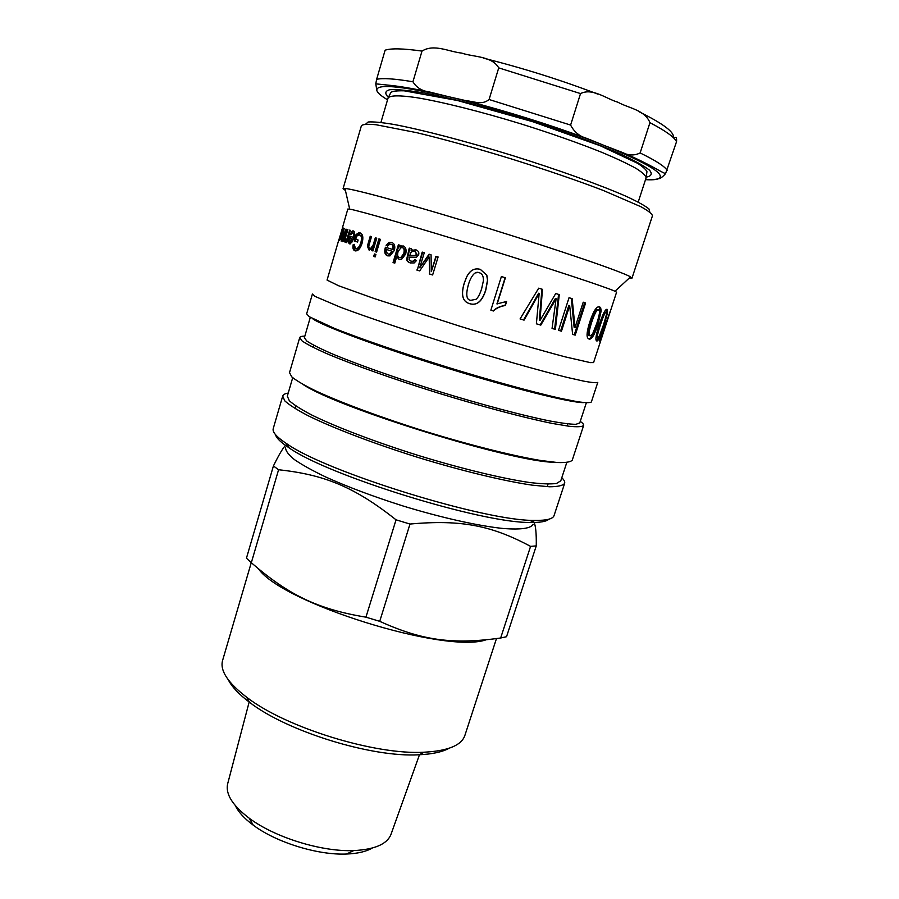 <?xml version="1.0" encoding="UTF-8"?>
<svg xmlns="http://www.w3.org/2000/svg" width="899" height="899" viewBox="0 0 899 899"><rect width="100%" height="100%" fill="white"/><g stroke="black" fill="none" stroke-linecap="round" stroke-linejoin="round"><path stroke-width="1.35" d="M342.339 228.11L347.823 209.029L349.689 209.119L344.969 188.475L343.058 188.7L345.43 190.464M339.429 238.404L338.687 240.291L339.283 238.572M342.429 228.121L339.35 238.37M350.722 242.157L352.341 241.809M353.464 239.303L349.835 238.179L350.071 242.146L352.532 239.01M354.577 234.56L352.824 232.627L350.835 234.808L350.127 234.302L352.442 230.964L353.329 230.908C354.813 231.47 354.993 233.841 353.88 238.01L350.453 243.809L349.576 243.865C348.273 243.326 348.216 240.966 349.385 236.774L349.554 236.223L353.093 237.302C353.768 234.493 353.678 232.931 352.824 232.627M350.116 238.269L350.599 236.549L353.093 237.302M350.149 243.899L349.587 241.64M352.003 232.897L353.846 231.189M350.599 236.549L349.554 236.223M350.947 234.56L350.127 234.302M354.195 244.944L353.195 244.629L354.273 244.359L355.532 248.832L357.858 249.147L360.375 246.607L359.409 246.304L360.791 242.932C361.971 238.224 361.578 235.572 359.6 234.999L356.678 236.066L355.746 239.258L358.139 239.999L357.544 242.033L355.15 241.292L355.746 239.258L358.139 239.999M360.375 246.607L361.746 243.224C362.938 238.516 362.544 235.875 360.589 235.302L359.6 234.999M355.532 250.922C354.037 250.113 353.588 248.135 354.195 245M356.689 236.055L357.027 234.92L360.679 233.133M355.532 248.832L356.892 248.843L359.409 246.304M357.027 234.92L356.015 234.605L358.375 232.987L360.139 232.908C362.881 234.088 363.533 237.516 362.095 243.18C360.802 247.349 359.061 249.877 356.881 250.776L354.97 250.799C353.116 250.147 352.52 248.09 353.195 244.629M355.15 241.292L354.139 240.977L356.015 234.605M357.544 242.033L354.139 240.977M369.882 248.248L371.714 248.529L374.13 245L376.726 238.224L372.95 250.945L373.096 249.012L372.22 248.742L369.039 250.023L367.376 246.135L370.219 236.246L371.523 236.639L369.242 244.348C368.534 246.641 368.736 247.933 369.882 248.248L370.838 248.259L373.265 244.73L375.321 237.786L376.726 238.213M369.523 250.124L368.287 246.416L371.523 236.651M376.198 238.066L375.321 237.786M371.13 236.538L370.219 236.246M372.557 250.81L371.692 250.54L372.22 248.742M372.95 250.945L371.692 250.54M375.175 256.912L374.546 256.709L375.276 254.248M374.433 253.979L375.906 254.439L375.164 256.923L373.703 256.451L374.433 253.979M374.546 256.709L373.703 256.451M379.771 239.145L378.917 238.876L380.401 239.325L376.602 252.08L375.984 251.877L379.771 239.145L380.389 239.336M375.984 251.877L375.141 251.63L378.917 238.876M376.602 252.08L375.141 251.63M399.437 257.563L401.46 257.743L404.381 253.687C405.179 250.327 404.707 248.382 402.966 247.843L400.999 247.641L398.088 251.54C397.201 255.046 397.639 257.058 399.437 257.563L400.83 257.552L403.763 253.496C404.561 250.124 404.078 248.18 402.325 247.641M394.807 263.115L393.728 262.778L399.055 245.011L399.999 245.292M399.448 259.519L396.706 256.754L394.796 263.126L393.043 262.564L398.369 244.786L399.999 245.281L399.516 246.91L403.044 245.899C405.831 247.034 406.696 249.765 405.663 254.08L401.561 259.384L399.077 259.418L396.706 256.754M399.516 246.91L403.415 246.034M399.055 245.011L398.369 244.786M393.728 262.778L393.043 262.564M476.043 299.3C478.077 297.681 479.954 294.119 481.662 288.624L483.437 280.634C483.482 276.038 482.111 273.42 479.302 272.779C475.987 271.116 472.762 273.824 469.649 280.904L468.413 284.522C465.626 294.715 466.435 299.985 470.818 300.322L476.043 299.3M478.099 272.543L476.088 272.79M486.73 275.173L487.505 280.128L485.73 289.871C482.167 301.266 476.818 305.874 469.694 303.671C462.614 301.716 460.805 294.906 464.266 283.23L466.615 277.128C469.952 270.329 474.526 267.745 480.324 269.385L486.831 275.195L487.618 280.207L485.853 289.916C482.291 301.322 476.908 305.918 469.716 303.705C462.569 301.738 460.738 294.906 464.199 283.219L466.536 277.139C469.896 270.318 474.503 267.733 480.358 269.385L486.831 275.195M506.249 301.525L505.047 305.345C499.743 306.368 495.787 308.222 493.203 310.897L490.865 310.177M505.137 277.701L496.922 303.918L506.62 301.491L505.373 305.458C500.024 306.48 496.046 308.323 493.439 310.998L490.865 310.2L501.395 276.532L505.395 277.78L497.169 304.008M501.395 276.532L505.395 277.78M555.728 293.512L558.56 294.4L554.627 329.169L552.053 328.416L556.121 298.693L540.805 325.123L536.388 323.82L539.164 293.411L524.061 320.134L520.06 318.931L538.715 288.174L541.883 289.175L539.333 320.325L539.962 320.538L555.739 293.501L559.279 294.625L555.391 329.427L552.053 328.438M539.164 293.411L538.602 293.243L523.555 319.954L520.083 318.909M556.121 298.693L555.402 298.479L540.164 324.91L536.388 323.786M558.56 294.4L559.279 294.625M539.681 316.19L540.31 316.403L539.962 320.538M541.883 289.175L542.468 289.343L540.31 316.403M538.715 288.174L542.468 289.343M540.164 324.91L540.805 325.123M554.627 329.169L555.391 329.427M583.215 302.199L584.687 302.671L574.281 334.821L572.607 334.349L569.685 305.638L561.459 331.192L558.526 330.338L569.033 297.693L571.326 298.423L574.113 327.236L575.023 327.528L583.226 302.188L585.62 302.952L575.203 335.125L572.618 334.394M569.685 305.638L568.865 305.379L560.639 330.922L558.537 330.304M584.687 302.671L585.62 302.952M571.326 298.423L572.157 298.682L575.023 327.528M569.033 297.693L572.157 298.682M560.639 330.922L561.459 331.192M574.281 334.821L575.203 335.125M599.442 335.878L603.229 325.55C605.892 317.347 606.937 313.088 606.353 312.785L606.106 312.47C605.488 311.335 603.589 315.425 600.408 324.753C597.813 332.956 596.846 337.226 597.543 337.552L599.442 335.878M606.106 312.47L605.027 312.133C604.409 311.009 602.51 315.099 599.341 324.415C596.734 332.63 595.779 336.9 596.464 337.226L597.138 337.428M606.477 309.425L606.375 312.83M598.206 337.777L596.273 340.564M607.488 313.009L603.881 325.73C600.566 336.215 598.195 341.305 596.79 341.013L596.194 340.384C595.352 338.889 596.385 333.574 599.285 324.427C602.847 313.852 605.465 308.829 607.128 309.335L607.488 313.009L606.398 312.672M600.746 337.35L601.791 337.473L616.579 292.231L614.995 291.254C606.634 287.309 549.761 268.509 483.055 247.866C416.361 227.211 358.802 210.591 349.689 209.119M599.577 340.665L600.622 341.047L599.464 341.013L610.309 311.054L601.184 337.485M601.746 337.507L600.611 340.991M592.52 334.091L596.7 323.674C599.352 315.392 600.139 310.987 599.071 310.47L598.554 310.031C597.262 308.672 594.969 312.728 591.699 322.202C589.115 330.461 588.396 334.877 589.564 335.428L590.149 335.9L592.52 334.091M598.554 310.031L597.509 309.717C596.228 308.357 593.958 312.414 590.688 321.887C588.092 330.158 587.384 334.563 588.542 335.113L590.149 335.9M599.004 306.75L600.127 310.627L597.003 323.741C593.789 333.844 590.958 338.867 588.508 338.822M601.184 310.953L598.06 324.067C594.677 334.743 591.688 339.755 589.092 339.08L587.89 338.17C586.328 336.35 586.991 330.843 589.879 321.662C593.486 310.908 596.722 305.963 599.588 306.84L600.656 307.705L601.184 310.953L600.127 310.627M431.284 271.622L436.307 256.417L438.105 256.968L432.621 274.97L429.632 274.026L429.16 257.047L419.653 270.914L417.26 270.161L422.676 252.237L424.272 252.72L419.721 267.745L429.081 254.192L431.071 254.799L431.284 271.622L435.948 256.294L438.105 256.968M419.721 267.745L429.497 254.327L431.071 254.81M422.676 252.237L424.272 252.709M417.26 270.161L422.204 252.08M419.653 270.914L416.776 270.015M429.632 274.026L429.16 257.047M432.621 274.97L429.261 273.914M414.967 251.428L417.069 254.316L415.9 255.653L409.775 255.383L415.383 255.485L416.54 254.159L414.866 251.394L412.45 251.428L411 252.473L409.775 255.383M410.54 262.991C408.022 262.014 406.977 260.643 407.393 258.89L409.832 248.304L411.214 248.72M416.215 249.944L411.101 250.428L415.844 249.81C418.361 250.765 419.294 252.405 418.653 254.743L416.439 257.283L409.27 257.103L409.056 259.732L411 261.16L413.664 261.407L415.192 259.845M409.832 248.304L411.214 248.708L411.101 250.428M407.393 258.89L406.809 258.71L409.247 248.113M411 261.16L413.135 261.249L414.709 259.609L416.54 260.485L414.203 262.924L410.18 262.89C407.494 261.901 406.37 260.519 406.809 258.71M388.154 254.057L390.245 254.305L392.784 251.45L386.592 249.54L386.48 252.169L388.154 254.057L389.525 254.08L392.065 251.226M388.042 255.957C385.615 254.855 384.941 252.226 386.031 248.057L386.222 247.483L393.414 249.697C394.032 246.753 393.47 245 391.75 244.416L389.739 244.157L387.66 246.045L386.076 245.258L389.245 242.325L391.537 242.393C394.526 243.449 395.459 246.135 394.324 250.461L389.986 255.889L387.626 255.844C384.918 254.867 384.131 252.192 385.255 247.809L385.435 247.236L392.694 249.472C393.312 246.528 392.751 244.764 391.009 244.18M387.727 245.944L386.851 245.494L390.02 242.561L391.975 242.55M393.414 249.697L392.694 249.472M386.222 247.483L385.435 247.236M386.851 245.494L386.076 245.258M346.733 240.505L347.362 240.404M345.834 242.033L346.441 240.415M349.644 230.122L350.329 230.324L349.644 230.122L346.924 238.977L346.059 240.291L345.519 239.73L344.744 241.606L345.812 241.932M347.261 240.786L345.441 242.427L344.744 241.606M350.329 230.324L346.711 242.651L346.093 242.46L346.643 240.595M346.711 242.651L346.093 242.46M344.789 240.145L342.755 241.674L342.598 239.28L341.204 241.168L341.732 236.875L344.171 228.56L341.811 239.415L346.003 229.076L343.396 239.921L347.306 229.447L347.879 229.605L344.283 241.876L344.283 239.988M342.092 240.28L342.249 239.404M343.485 241.28L343.62 239.876L344.25 240.033M347.868 229.627L347.306 229.447M343.182 239.46L342.598 239.28M341.789 234.482L341.036 234.246L342.8 229.638L341.036 234.246M342.609 229.762L343.317 228.054L342.867 231.661L340.564 235.83L339.979 238.909L341.215 237.089L339.451 240.584L342.35 229.683M600.622 341.047L593.576 362.589L590.25 362.612L565.314 356.881C540.007 350.228 500.552 338.766 458.895 325.91L374.175 298.524L338.653 285.77L327.056 280.083L338.732 240.123M275.51 434.633C276.263 437.959 280.724 442.319 288.916 447.713C327.708 475.504 482.628 523.465 530.343 522.443C540.142 522.622 546.289 521.555 548.795 519.229M649.797 212.085L648.977 208.928C645.077 205.77 637.492 201.578 626.221 196.353C600.79 185.149 558.032 169.742 511.711 155.302C465.334 141.053 421.35 129.602 394.043 124.478C381.783 122.433 373.152 121.601 368.152 121.994L365.691 124.141M343.058 188.7L361.409 125.691C362.825 124.264 367.725 123.95 376.085 124.747L416.63 132.647C444.308 139.323 475.65 148.009 510.654 158.707C545.581 169.653 576.36 180.193 602.971 190.33L640.886 206.714C648.224 210.782 652.09 213.805 652.46 215.782L631.997 278.139L630.547 276.881C622.389 271.947 561.392 250.911 489.045 228.526C416.698 206.118 354.487 189.015 344.969 188.475M629.053 278.252L631.997 278.139M561.796 477.729C564.145 479.999 565.089 481.875 564.639 483.37L554.065 515.554C552.964 519.004 546.367 520.611 534.253 520.386C485.662 521.308 326.427 472.02 286.848 443.803C276.735 437.15 272.195 432.093 273.229 428.621L282.702 396.088C283.163 394.605 285.005 393.593 288.231 393.043M564.639 483.37C562.909 485.595 557.852 486.73 549.435 486.775L532.32 485.168C504.654 481.19 462.3 471.009 418.17 457.49C374.119 443.713 333.428 428.182 308.346 415.832C297.108 409.955 289.253 404.955 284.758 400.842L282.702 396.088M597.779 382.39C596.554 383.053 591.935 382.648 583.912 381.176L567.269 377.434C540.097 370.77 497.698 358.768 452.995 344.98C408.326 331.102 366.567 317.055 340.373 307.2L315.178 296.468L312.403 294.04L306.638 313.841L309.278 316.718L334.158 328.281C360.128 338.631 401.684 352.959 446.23 366.826C490.832 380.558 533.208 392.2 560.482 398.347L577.225 401.673C585.328 402.842 590.036 402.943 591.351 401.977L597.779 382.39M583.856 402.595C572.337 403.235 513.183 388.593 445.949 367.758C378.704 346.958 321.617 325.618 312.47 318.594M586.339 402.808L579.731 422.957L575.877 424.317C570.269 424.272 561.426 423.126 549.368 420.889C522.78 415.507 481.707 404.617 438.633 391.357C395.616 377.962 355.566 363.747 330.596 353.172C319.381 348.205 311.436 344.148 306.784 341.013L304.368 337.721L310.301 317.358M580.26 421.373C582.788 423.159 583.912 424.53 583.631 425.497C582.192 426.834 577.383 427.092 569.191 426.272L552.346 423.451C524.949 417.945 482.572 406.73 438.116 393.054C393.706 379.221 352.408 364.533 326.685 353.599C315.144 348.475 306.975 344.283 302.188 341.036L299.715 337.619C300.03 336.653 301.738 336.159 304.828 336.125M583.631 425.497L572.247 460.164C570.64 462.041 565.673 462.816 557.358 462.524L540.344 460.434C512.79 455.838 470.424 445.252 426.16 431.666C381.974 417.866 341.036 402.673 315.695 390.885C304.334 385.311 296.355 380.637 291.748 376.861L289.523 372.647L299.715 337.619M554.301 462.277C512.745 462.131 337.507 407.888 303.143 384.525M566.763 462.558L560.785 480.808L556.526 483.46C550.671 484.269 541.636 483.943 529.41 482.482C502.563 478.583 461.513 468.694 418.754 455.591C376.074 442.241 336.619 427.216 312.256 415.259C301.345 409.562 293.703 404.73 289.332 400.74L287.32 396.167L292.703 377.715M500.653 638.009C453.737 644.527 423.159 641.032 379.726 621.333L409.989 524.05C461.614 519.341 492.023 525.746 530.579 546.378L500.653 638.009L506.542 636.717L536.265 545.895C536.467 533.41 535.68 525.432 533.905 521.971M365.938 617.175C317.032 609.05 288.433 594.733 251.315 562.74L278.578 469.75C324.168 474.65 354.228 486.707 396.043 519.813L365.938 617.175L379.726 621.333M286.343 444.971C284.106 446.005 279.803 453.006 273.42 465.952L246.45 558.178L251.315 562.74M285.556 447.646C285.522 450.77 288.467 454.748 294.411 459.591C302.098 464.862 312.549 470.671 325.764 477.021C347.924 487.022 373.714 496.686 403.145 506.013C441.724 517.813 479.021 526.072 503.721 528.545C521.128 529.814 530.938 528.398 533.152 524.286M273.42 465.952L278.578 469.75M396.043 519.813L409.989 524.05M530.579 546.378L536.265 545.895M235.381 805.673C238.426 812.078 244.382 818.562 253.237 825.147C276.128 842.408 317.898 855.331 346.542 854.028C357.566 853.601 366.151 851.611 372.276 848.049M391.144 833.98L390.919 834.587C386.941 844.217 374.535 849.544 353.734 850.578C321.797 851.994 274.813 837.452 249.259 818.236C232.672 805.628 225.447 794.222 227.604 784.029L227.762 783.411M228.357 679.914C231.897 686.881 238.943 694.331 249.495 702.276C286.736 731.348 371.894 757.711 419.046 754.767C432.239 754.171 442.263 752.002 449.129 748.249M496.45 638.627L464.873 735.449C461.535 745.327 448.005 750.912 424.272 752.205C375.074 755.216 285.522 727.493 246.629 697.208C227.784 682.746 219.772 670.485 222.592 660.45L251.259 562.684M258.597 569C282.488 603.184 444.87 653.899 485.831 639.897M422.002 51.086C403.381 48.467 391.076 48.175 385.109 50.198L376.625 79.348L375.782 83.843L376.895 90.743C375.22 83.562 399.1 85.551 448.534 96.687L429.778 92.058C422.103 91.091 416.495 87.664 412.933 81.764L422.002 51.086C433.981 43.545 448.758 51.715 461.614 53.086C473.604 57.143 491.91 55.918 498.731 67.874L489.078 99.508C482.122 105.43 473.852 101.373 466.21 100.71L448.534 96.687C495.967 107.779 560.774 128.096 604.016 145.402L587.721 138.749C579.945 136.704 574.236 132.142 570.607 125.062L580.529 93.586C592.52 87.551 606.207 98.823 617.849 102.194C628.682 108.262 644.752 109.802 649.955 122.68L640.133 152.954C634.233 155.83 628.098 155.583 621.726 152.201L604.016 145.402C648.629 163.697 666.721 174.833 658.293 178.8C660.203 178.721 662.63 176.979 665.586 173.563L676.542 141.671C676.891 137.569 676.059 136.468 674.048 138.367M653.483 179.71L658.293 178.8C655.843 179.744 651.584 180.025 645.516 179.665M351.104 242.46L350.071 242.146M350.43 237.1L349.385 236.774M361.746 243.224L360.791 242.932M374.13 245L373.265 244.73M368.837 244.303L367.927 244.022M368.287 246.416L367.376 246.135M404.381 253.687L403.763 253.496M552.289 304.21L552.986 304.435M599.341 324.415L600.408 324.753M596.756 337.541L597.824 337.878M603.229 325.528L603.881 325.73M590.688 321.887L591.699 322.202M597.003 323.741L598.06 324.067M408.787 253.9L408.202 253.72M407.91 256.833L407.326 256.653M386.031 248.057L385.255 247.809M348.43 236.785L347.744 236.572M347.711 239.213L346.924 238.977M346.913 240.662L345.845 240.325M346.014 235.976L345.441 235.796M344.193 240.168L343.396 239.921M342.44 239.606L341.811 239.415M649.955 122.68C665.395 130.748 674.261 137.075 676.542 141.671M673.25 137.569C674.801 132.456 663.608 123.95 639.661 112.038M498.731 67.874L580.529 93.586M597.756 94.092C560.864 80 522.735 68.021 483.359 58.143M667.137 170.327C664.676 166.315 655.674 160.528 640.133 152.954M570.607 125.062L489.078 99.508M412.933 81.764C394.515 78.696 382.401 77.887 376.625 79.348M387.548 99.811C381.333 96.092 377.782 93.069 376.895 90.743M646.145 177.137C651.483 176.182 652.584 173.855 649.471 170.147C643.718 165.663 633.57 160.056 619.04 153.313C594.374 142.57 560.403 130.186 523.51 118.567C486.505 107.284 451.377 98.261 424.811 93.114C408.91 90.428 397.246 89.293 389.851 89.698C385.064 90.945 384.547 93.462 388.301 97.249M646.078 177.923L646.954 171.687C646.167 169.72 643.088 166.944 637.728 163.36L600.161 145.717L532.568 121.657L457.501 100.508L404.145 90.821C397.043 90.664 392.627 91.181 390.908 92.383L388.065 98.058C389.728 95.305 399.538 95.103 417.17 97.755C442.375 101.958 481.044 111.622 521.398 124.017C552.211 133.704 579.349 143.278 602.779 152.729C616.781 158.64 627.907 163.876 636.144 168.45C642.571 172.529 645.887 175.687 646.078 177.923L638.211 202.073M351.61 242.427L350.576 242.112M353.487 231.29L352.442 230.964M357.858 249.147L356.892 248.843M359.398 233.302L358.375 232.987M371.714 248.529L370.838 248.259M401.46 257.743L400.83 257.552M401.786 246.079L401.123 245.877M596.464 337.226L597.543 337.552M606.544 309.616L607.634 309.953M588.542 335.113L589.564 335.428M599.599 307.379L600.656 307.705M412.821 250.091L412.225 249.922M390.245 254.305L389.525 254.08M390.02 242.561L389.245 242.325M347.126 240.629L346.059 240.291M341.912 234.246L341.159 234.021M313.807 345.317L313.189 347.419M295.996 406.101L295.243 408.685M567.651 423.89L566.966 425.98M548.008 484.112L547.165 486.674M530.343 522.443L534.253 520.386M288.916 447.713L286.848 443.803M614.995 291.254L630.547 276.881M357.465 248.573L357.263 249.248M346.542 854.028L353.734 850.578M253.237 825.147L249.259 818.236M390.919 834.587L419.552 754.519M227.604 784.029L249.225 701.793M419.046 754.767L424.272 752.205M249.495 702.276L246.629 697.208M621.726 152.201C650.359 164.191 660.877 172.293 665.586 173.563M466.21 100.71C507.901 111.611 548.412 124.287 587.721 138.749M375.793 83.843L388.469 85.169C398.313 86.079 412.09 88.372 429.778 92.058M388.065 98.058L380.918 122.421"/></g></svg>
